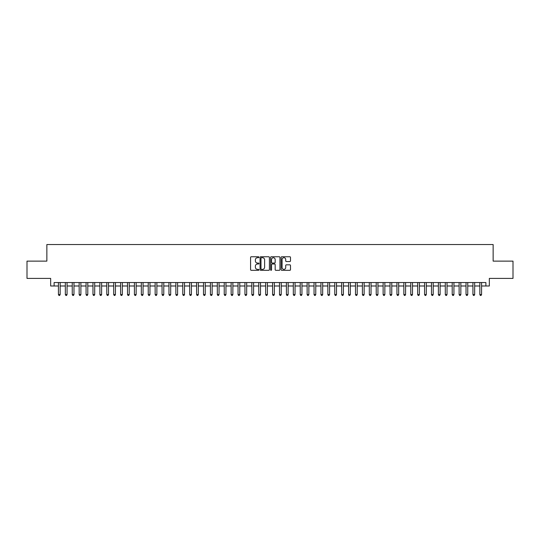 <?xml version="1.0" encoding="UTF-8"?>
<svg xmlns="http://www.w3.org/2000/svg" width="540" height="540" viewBox="0 0 540 540"><rect width="100%" height="100%" fill="white"/><g stroke="black" fill="none" stroke-linecap="round" stroke-linejoin="round"><path stroke-width="0.81" d="M258.95 257.236A0.472 0.472 0 0 0 258.471 256.757L251.269 256.757A0.675 0.675 0 0 0 250.587 257.438L250.587 269.642A0.675 0.675 0 0 0 251.269 270.324L258.471 270.324A0.472 0.472 0 0 0 258.95 269.845A0.472 0.472 0 0 0 258.471 269.372L257.54 269.372A2.167 2.167 0 0 1 255.373 267.206L255.373 266.186A2.167 2.167 0 0 1 257.54 264.013L258.471 264.013A0.472 0.472 0 0 0 258.95 263.54A0.472 0.472 0 0 0 258.471 263.068L257.54 263.068A2.167 2.167 0 0 1 255.373 260.894L255.373 259.882A2.167 2.167 0 0 1 257.54 257.708L258.471 257.708A0.472 0.472 0 0 0 258.95 257.236M289.818 261.542A0.675 0.675 0 0 0 290.493 260.861L290.493 257.438A0.675 0.675 0 0 0 289.818 256.757L281.812 256.757A0.675 0.675 0 0 0 281.138 257.438L281.138 269.642A0.675 0.675 0 0 0 281.812 270.324L289.818 270.324A0.675 0.675 0 0 0 290.493 269.642L290.493 265.505A0.675 0.675 0 0 0 289.818 264.829L286.396 264.829A0.675 0.675 0 0 0 285.714 265.505L285.714 267.557A1.816 1.816 0 0 1 283.898 269.372A1.816 1.816 0 0 1 282.089 267.557L282.089 259.524A1.816 1.816 0 0 1 283.898 257.708A1.816 1.816 0 0 1 285.714 259.524L285.714 260.861A0.675 0.675 0 0 0 286.396 261.542L289.818 261.542M54.115 285.991L54.115 282.541L485.885 282.541L485.885 285.991L489.341 285.991L489.341 278.39L513 278.39L513 261.124L493.142 261.124L493.142 244.546L46.859 244.546L46.859 261.124L27 261.124L27 278.39L50.659 278.39L50.659 285.991L58.435 285.991M269.406 257.438A0.675 0.675 0 0 0 268.731 256.757L260.726 256.757A0.675 0.675 0 0 0 260.05 257.438L260.05 269.642A0.675 0.675 0 0 0 260.726 270.324L268.731 270.324A0.675 0.675 0 0 0 269.406 269.642L269.406 257.438M271.269 256.757L279.275 256.757A0.675 0.675 0 0 1 279.95 257.438L279.95 269.642A0.675 0.675 0 0 1 279.275 270.324L275.846 270.324A0.675 0.675 0 0 1 275.171 269.642L275.171 264.695A0.675 0.675 0 0 0 274.496 264.013L272.221 264.013A0.675 0.675 0 0 0 271.546 264.695L271.546 269.845A0.472 0.472 0 0 1 271.067 270.324A0.472 0.472 0 0 1 270.594 269.845L270.594 257.438A0.675 0.675 0 0 1 271.269 256.757M60.163 285.991L65.34 285.991M67.068 285.991L72.252 285.991M73.973 285.991L79.157 285.991M80.885 285.991L86.069 285.991M87.791 285.991L92.975 285.991M94.703 285.991L99.88 285.991M101.608 285.991L106.792 285.991M108.52 285.991L113.697 285.991M115.425 285.991L120.609 285.991M122.337 285.991L127.514 285.991M129.242 285.991L134.426 285.991M136.154 285.991L141.332 285.991M143.06 285.991L148.244 285.991M149.965 285.991L155.149 285.991M156.877 285.991L162.061 285.991M163.782 285.991L168.966 285.991M170.694 285.991L175.871 285.991M177.599 285.991L182.783 285.991M184.511 285.991L189.689 285.991M191.417 285.991L196.601 285.991M198.329 285.991L203.506 285.991M205.234 285.991L210.418 285.991M212.146 285.991L217.323 285.991M219.051 285.991L224.235 285.991M225.956 285.991L231.14 285.991M232.868 285.991L238.052 285.991M239.774 285.991L244.958 285.991M246.685 285.991L251.863 285.991M253.591 285.991L258.775 285.991M260.503 285.991L265.68 285.991M267.408 285.991L272.592 285.991M274.32 285.991L279.497 285.991M281.225 285.991L286.409 285.991M288.137 285.991L293.315 285.991M295.043 285.991L300.226 285.991M301.948 285.991L307.132 285.991M308.86 285.991L314.044 285.991M315.765 285.991L320.949 285.991M322.677 285.991L327.854 285.991M329.582 285.991L334.766 285.991M336.494 285.991L341.672 285.991M343.4 285.991L348.584 285.991M350.312 285.991L355.489 285.991M357.217 285.991L362.401 285.991M364.129 285.991L369.306 285.991M371.034 285.991L376.218 285.991M377.939 285.991L383.123 285.991M384.851 285.991L390.035 285.991M391.757 285.991L396.94 285.991M398.669 285.991L403.846 285.991M405.574 285.991L410.758 285.991M412.486 285.991L417.663 285.991M419.391 285.991L424.575 285.991M426.303 285.991L431.48 285.991M433.208 285.991L438.392 285.991M440.12 285.991L445.298 285.991M447.026 285.991L452.21 285.991M453.931 285.991L459.115 285.991M460.843 285.991L466.027 285.991M467.748 285.991L472.932 285.991M474.66 285.991L479.837 285.991M481.565 285.991L485.885 285.991M261.475 257.708A0.472 0.472 0 0 0 260.996 258.181L260.996 268.9A0.472 0.472 0 0 0 261.475 269.372L262.454 269.372A2.167 2.167 0 0 0 264.627 267.206L264.627 259.882A2.167 2.167 0 0 0 262.454 257.708L261.475 257.708M275.171 259.558A1.816 1.816 0 0 0 273.355 257.742A1.816 1.816 0 0 0 271.546 259.558L271.546 262.386A0.675 0.675 0 0 0 272.221 263.068L274.496 263.068A0.675 0.675 0 0 0 275.171 262.386L275.171 259.558M60.163 282.541L60.163 294.557L58.435 294.557L58.435 282.541M60.163 294.557L59.643 295.454L58.948 295.454L58.435 294.557M67.068 282.541L67.068 294.557L65.34 294.557L65.34 282.541M67.068 294.557L66.548 295.454L65.86 295.454L65.34 294.557M73.973 282.541L73.973 294.557L72.252 294.557L72.252 282.541M73.973 294.557L73.46 295.454L72.765 295.454L72.252 294.557M80.885 282.541L80.885 294.557L79.157 294.557L79.157 282.541M80.885 294.557L80.366 295.454L79.677 295.454L79.157 294.557M87.791 282.541L87.791 294.557L86.069 294.557L86.069 282.541M87.791 294.557L87.278 295.454L86.582 295.454L86.069 294.557M94.703 282.541L94.703 294.557L92.975 294.557L92.975 282.541M94.703 294.557L94.183 295.454L93.494 295.454L92.975 294.557M101.608 282.541L101.608 294.557L99.88 294.557L99.88 282.541M101.608 294.557L101.095 295.454L100.4 295.454L99.88 294.557M108.52 282.541L108.52 294.557L106.792 294.557L106.792 282.541M108.52 294.557L108 295.454L107.311 295.454L106.792 294.557M115.425 282.541L115.425 294.557L113.697 294.557L113.697 282.541M115.425 294.557L114.905 295.454L114.217 295.454L113.697 294.557M122.337 282.541L122.337 294.557L120.609 294.557L120.609 282.541M122.337 294.557L121.817 295.454L121.129 295.454L120.609 294.557M129.242 282.541L129.242 294.557L127.514 294.557L127.514 282.541M129.242 294.557L128.722 295.454L128.034 295.454L127.514 294.557M136.154 282.541L136.154 294.557L134.426 294.557L134.426 282.541M136.154 294.557L135.635 295.454L134.939 295.454L134.426 294.557M143.06 282.541L143.06 294.557L141.332 294.557L141.332 282.541M143.06 294.557L142.54 295.454L141.851 295.454L141.332 294.557M149.965 282.541L149.965 294.557L148.244 294.557L148.244 282.541M149.965 294.557L149.452 295.454L148.757 295.454L148.244 294.557M156.877 282.541L156.877 294.557L155.149 294.557L155.149 282.541M156.877 294.557L156.357 295.454L155.669 295.454L155.149 294.557M163.782 282.541L163.782 294.557L162.061 294.557L162.061 282.541M163.782 294.557L163.269 295.454L162.574 295.454L162.061 294.557M170.694 282.541L170.694 294.557L168.966 294.557L168.966 282.541M170.694 294.557L170.174 295.454L169.486 295.454L168.966 294.557M177.599 282.541L177.599 294.557L175.871 294.557L175.871 282.541M177.599 294.557L177.086 295.454L176.391 295.454L175.871 294.557M184.511 282.541L184.511 294.557L182.783 294.557L182.783 282.541M184.511 294.557L183.992 295.454L183.303 295.454L182.783 294.557M191.417 282.541L191.417 294.557L189.689 294.557L189.689 282.541M191.417 294.557L190.897 295.454L190.208 295.454L189.689 294.557M198.329 282.541L198.329 294.557L196.601 294.557L196.601 282.541M198.329 294.557L197.809 295.454L197.12 295.454L196.601 294.557M205.234 282.541L205.234 294.557L203.506 294.557L203.506 282.541M205.234 294.557L204.714 295.454L204.025 295.454L203.506 294.557M212.146 282.541L212.146 294.557L210.418 294.557L210.418 282.541M212.146 294.557L211.626 295.454L210.931 295.454L210.418 294.557M219.051 282.541L219.051 294.557L217.323 294.557L217.323 282.541M219.051 294.557L218.531 295.454L217.843 295.454L217.323 294.557M225.956 282.541L225.956 294.557L224.235 294.557L224.235 282.541M225.956 294.557L225.443 295.454L224.748 295.454L224.235 294.557M232.868 282.541L232.868 294.557L231.14 294.557L231.14 282.541M232.868 294.557L232.349 295.454L231.66 295.454L231.14 294.557M239.774 282.541L239.774 294.557L238.052 294.557L238.052 282.541M239.774 294.557L239.261 295.454L238.565 295.454L238.052 294.557M246.685 282.541L246.685 294.557L244.958 294.557L244.958 282.541M246.685 294.557L246.166 295.454L245.477 295.454L244.958 294.557M253.591 282.541L253.591 294.557L251.863 294.557L251.863 282.541M253.591 294.557L253.078 295.454L252.382 295.454L251.863 294.557M260.503 282.541L260.503 294.557L258.775 294.557L258.775 282.541M260.503 294.557L259.983 295.454L259.295 295.454L258.775 294.557M267.408 282.541L267.408 294.557L265.68 294.557L265.68 282.541M267.408 294.557L266.888 295.454L266.2 295.454L265.68 294.557M274.32 282.541L274.32 294.557L272.592 294.557L272.592 282.541M274.32 294.557L273.8 295.454L273.112 295.454L272.592 294.557M281.225 282.541L281.225 294.557L279.497 294.557L279.497 282.541M281.225 294.557L280.706 295.454L280.017 295.454L279.497 294.557M288.137 282.541L288.137 294.557L286.409 294.557L286.409 282.541M288.137 294.557L287.618 295.454L286.922 295.454L286.409 294.557M295.043 282.541L295.043 294.557L293.315 294.557L293.315 282.541M295.043 294.557L294.523 295.454L293.834 295.454L293.315 294.557M301.948 282.541L301.948 294.557L300.226 294.557L300.226 282.541M301.948 294.557L301.435 295.454L300.74 295.454L300.226 294.557M308.86 282.541L308.86 294.557L307.132 294.557L307.132 282.541M308.86 294.557L308.34 295.454L307.651 295.454L307.132 294.557M315.765 282.541L315.765 294.557L314.044 294.557L314.044 282.541M315.765 294.557L315.252 295.454L314.557 295.454L314.044 294.557M322.677 282.541L322.677 294.557L320.949 294.557L320.949 282.541M322.677 294.557L322.157 295.454L321.469 295.454L320.949 294.557M329.582 282.541L329.582 294.557L327.854 294.557L327.854 282.541M329.582 294.557L329.069 295.454L328.374 295.454L327.854 294.557M336.494 282.541L336.494 294.557L334.766 294.557L334.766 282.541M336.494 294.557L335.975 295.454L335.286 295.454L334.766 294.557M343.4 282.541L343.4 294.557L341.672 294.557L341.672 282.541M343.4 294.557L342.88 295.454L342.191 295.454L341.672 294.557M350.312 282.541L350.312 294.557L348.584 294.557L348.584 282.541M350.312 294.557L349.792 295.454L349.103 295.454L348.584 294.557M357.217 282.541L357.217 294.557L355.489 294.557L355.489 282.541M357.217 294.557L356.697 295.454L356.008 295.454L355.489 294.557M364.129 282.541L364.129 294.557L362.401 294.557L362.401 282.541M364.129 294.557L363.609 295.454L362.914 295.454L362.401 294.557M371.034 282.541L371.034 294.557L369.306 294.557L369.306 282.541M371.034 294.557L370.514 295.454L369.826 295.454L369.306 294.557M377.939 282.541L377.939 294.557L376.218 294.557L376.218 282.541M377.939 294.557L377.426 295.454L376.731 295.454L376.218 294.557M384.851 282.541L384.851 294.557L383.123 294.557L383.123 282.541M384.851 294.557L384.332 295.454L383.643 295.454L383.123 294.557M391.757 282.541L391.757 294.557L390.035 294.557L390.035 282.541M391.757 294.557L391.244 295.454L390.548 295.454L390.035 294.557M398.669 282.541L398.669 294.557L396.94 294.557L396.94 282.541M398.669 294.557L398.149 295.454L397.46 295.454L396.94 294.557M405.574 282.541L405.574 294.557L403.846 294.557L403.846 282.541M405.574 294.557L405.061 295.454L404.365 295.454L403.846 294.557M412.486 282.541L412.486 294.557L410.758 294.557L410.758 282.541M412.486 294.557L411.966 295.454L411.277 295.454L410.758 294.557M419.391 282.541L419.391 294.557L417.663 294.557L417.663 282.541M419.391 294.557L418.871 295.454L418.183 295.454L417.663 294.557M426.303 282.541L426.303 294.557L424.575 294.557L424.575 282.541M426.303 294.557L425.783 295.454L425.095 295.454L424.575 294.557M433.208 282.541L433.208 294.557L431.48 294.557L431.48 282.541M433.208 294.557L432.689 295.454L432 295.454L431.48 294.557M440.12 282.541L440.12 294.557L438.392 294.557L438.392 282.541M440.12 294.557L439.601 295.454L438.905 295.454L438.392 294.557M447.026 282.541L447.026 294.557L445.298 294.557L445.298 282.541M447.026 294.557L446.506 295.454L445.817 295.454L445.298 294.557M453.931 282.541L453.931 294.557L452.21 294.557L452.21 282.541M453.931 294.557L453.418 295.454L452.723 295.454L452.21 294.557M460.843 282.541L460.843 294.557L459.115 294.557L459.115 282.541M460.843 294.557L460.323 295.454L459.635 295.454L459.115 294.557M467.748 282.541L467.748 294.557L466.027 294.557L466.027 282.541M467.748 294.557L467.235 295.454L466.54 295.454L466.027 294.557M474.66 282.541L474.66 294.557L472.932 294.557L472.932 282.541M474.66 294.557L474.14 295.454L473.452 295.454L472.932 294.557M481.565 282.541L481.565 294.557L479.837 294.557L479.837 282.541M481.565 294.557L481.052 295.454L480.357 295.454L479.837 294.557"/></g></svg>
